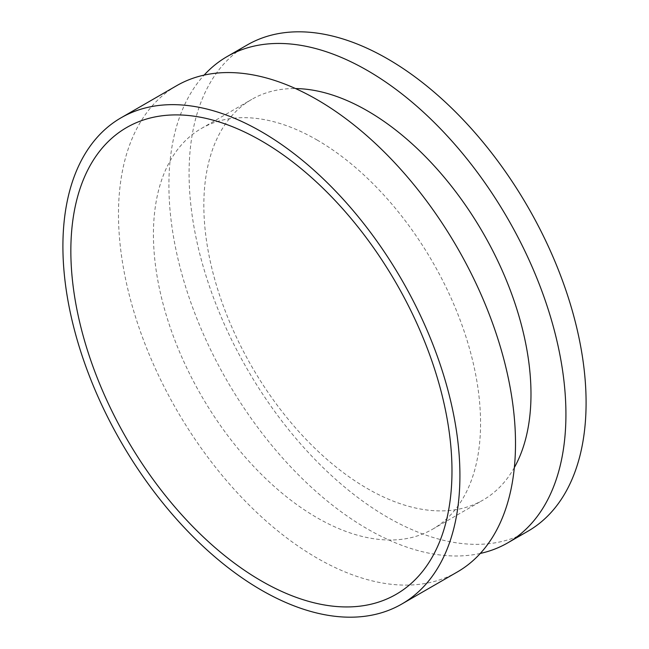 <?xml version="1.0" encoding="UTF-8"?>
<svg xmlns="http://www.w3.org/2000/svg" width="649" height="649" viewBox="0 0 649 649"><rect width="100%" height="100%" fill="white"/><g stroke="black" fill="none" stroke-linecap="round" stroke-linejoin="round"><path stroke-width="0.49" stroke-dasharray="3.25 2.43" d="M457.358 571.956A280.733 162.08 60 0 1 316.996 558.051A280.733 162.08 60 0 1 133.597 310.668A280.733 162.08 60 0 1 176.633 85.709M316.996 139.957A231.32 133.556 60 0 1 468.116 343.8A231.32 133.556 60 0 1 432.656 529.162A231.32 133.556 60 0 1 316.996 517.707A231.32 133.556 60 0 1 165.876 313.865A231.32 133.556 60 0 1 201.336 128.502A231.32 133.556 60 0 1 316.996 139.957M514.341 467.564A231.32 133.556 60 0 1 483.075 500.055A231.32 133.556 60 0 1 367.415 488.6A231.32 133.556 60 0 1 216.295 284.757A231.32 133.556 60 0 1 251.755 99.386A231.32 133.556 60 0 1 295.522 88.564M480.292 553.443A280.733 162.08 60 0 1 367.415 528.943A280.733 162.08 60 0 1 191.617 304.681A280.733 162.08 60 0 1 204.127 75.106M527.953 531.198A280.733 162.08 60 0 1 387.583 517.294A280.733 162.08 60 0 1 204.192 269.911A280.733 162.08 60 0 1 247.22 44.959M432.656 529.162L483.075 500.055M201.336 128.502L251.755 99.386"/><path stroke-width="0.97" d="M261.417 580.969A269.505 155.598 60 0 1 70.846 250.895A269.505 155.598 60 0 1 261.417 140.874A269.505 155.598 60 0 1 451.98 470.947A269.505 155.598 60 0 1 261.417 580.969M261.417 131.706A280.733 162.08 60 0 1 444.808 379.089A280.733 162.08 60 0 1 401.78 604.041A280.733 162.08 60 0 1 261.417 590.144A280.733 162.08 60 0 1 78.018 342.753A280.733 162.08 60 0 1 121.047 117.802A280.733 162.08 60 0 1 261.417 131.706M121.047 117.802L176.633 85.709A280.733 162.08 60 0 1 316.996 99.613A280.733 162.08 60 0 1 500.395 346.996A280.733 162.08 60 0 1 457.358 571.956L401.78 604.041M295.522 88.564A231.32 133.556 60 0 1 367.415 110.849A231.32 133.556 60 0 1 514.341 467.564M204.127 75.106A280.733 162.08 60 0 1 227.053 56.601A280.733 162.08 60 0 1 367.415 70.506A280.733 162.08 60 0 1 550.814 317.888A280.733 162.08 60 0 1 507.786 542.84A280.733 162.08 60 0 1 480.292 553.443M227.053 56.601L247.22 44.959A280.733 162.08 60 0 1 387.583 58.856A280.733 162.08 60 0 1 570.982 306.247A280.733 162.08 60 0 1 527.953 531.198L507.786 542.84"/></g></svg>
